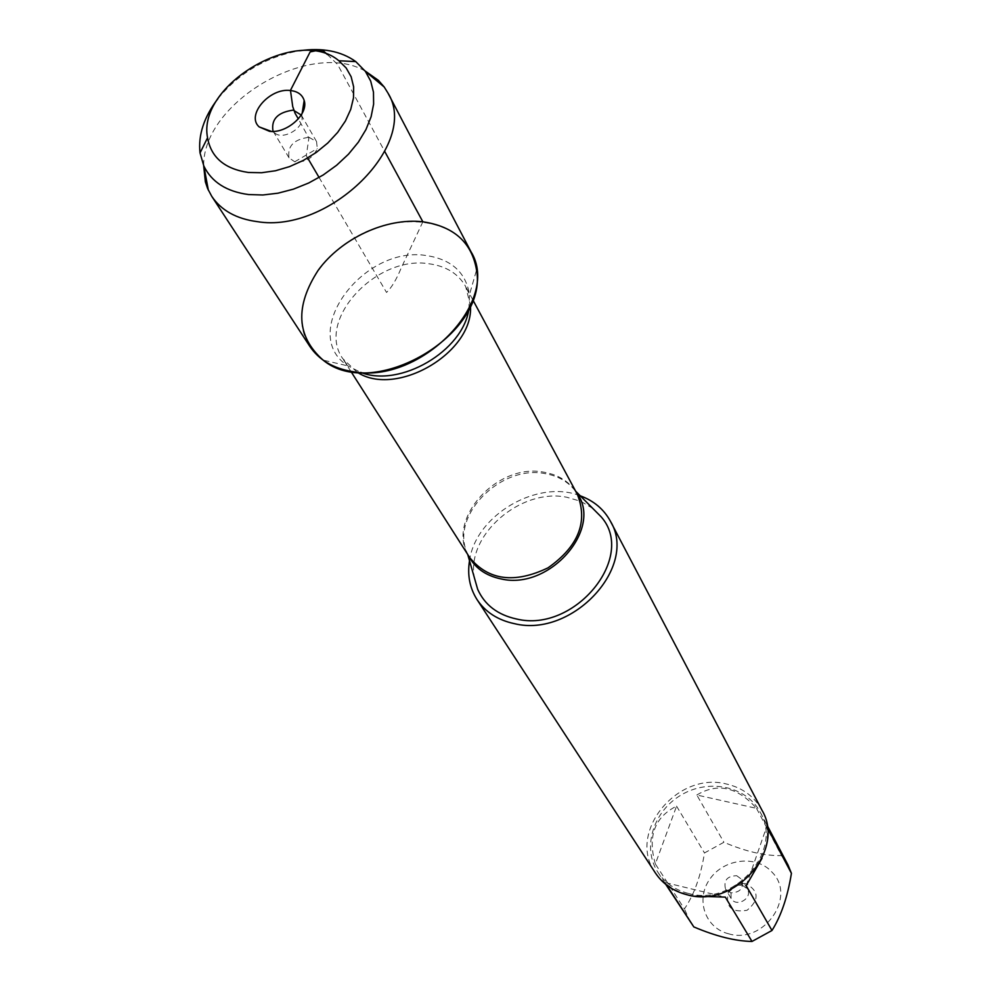 <?xml version="1.0" encoding="UTF-8"?>
<svg xmlns="http://www.w3.org/2000/svg" width="991" height="991" viewBox="0 0 991 991"><rect width="100%" height="100%" fill="white"/><g stroke="black" fill="none" stroke-linecap="round" stroke-linejoin="round"><path stroke-width="0.74" stroke-dasharray="4.96 3.72" d="M592.767 508.395L580.738 501.31L566.741 497.234C520.659 487.758 465.906 535.152 474.392 577.84M469.511 560.72C475.544 515.209 537.531 478.839 580.206 495.785M761.992 810.266C754.424 796.566 742.655 787.833 726.688 784.067C677.237 770.775 626.56 832.824 655.311 872.848M746.285 883.799L743.238 883.402C736.623 883.526 731.643 886.45 728.298 892.16C725.276 906.914 731.531 912.946 747.09 910.258C759.341 900.039 759.069 891.219 746.285 883.799M728.856 933.856C704.799 928.146 695.199 898.924 710.089 878.769C724.371 858.28 757.013 854.824 772.299 872.464C796.851 897.028 763.751 944.398 728.856 933.856M655.348 863.954C647.457 836.454 654.518 817.179 676.568 806.141L655.348 863.954L684.422 908.896C694.109 894.774 700.786 876.118 704.477 852.941L723.901 842.263C745.566 851.517 764.755 855.964 781.478 855.592L788.018 864.982M676.568 806.141L704.477 852.941M696.809 795.005C717.583 782.494 737.49 786.941 756.517 808.346L696.809 795.005L723.901 842.263M756.517 808.346L781.478 855.592M746.173 885.669L766.749 826.568C768.483 835.252 766.91 845.831 762.005 858.305M767.344 827.696L766.749 826.568M690.368 922.262L684.422 908.896M695.459 896.161L689.327 894.885C678.377 892.148 670.263 888.01 664.973 882.486L725.325 897.115M664.973 882.486L666.67 885.099M688.398 893.436C734.306 906.938 783.472 850.761 760.27 812.335C746.756 786.259 709.11 778.331 681.3 794.931C653.23 811.109 641.784 847.838 657.95 872.365C665.048 883.006 675.193 890.029 688.398 893.436M742.148 885.112L747.35 888.915C753.185 898.106 736.276 908.029 731.098 898.453L731.024 890.29L732.386 888.32L737.106 885.297L742.148 885.112M736.697 875.71L741.937 879.525C743.956 888.171 740.203 892.618 730.689 892.841L725.548 889.138C723.418 880.454 727.134 875.982 736.697 875.71M470.973 251.702C453.457 217.772 397.986 211.938 354.493 237.84C310.666 263.16 288.691 314.432 309.762 346.268M365.097 70.968C310.158 39.467 202.982 102.346 203.663 165.658M217.946 98.654C239.326 72.702 266.554 56.722 299.641 50.739M308.969 137.291L316.587 141.663L317.256 148.576C312.846 158.25 305.352 162.648 294.748 161.781L289.038 157.829C287.192 146.173 293.844 139.322 308.969 137.291M301.214 115.03L301.685 116.306C305.612 127.566 282.088 141.366 274.185 132.435L273.305 131.407M422.86 221.798L401.132 268.177C396.227 279.933 391.358 288.022 386.515 292.419L319.09 177.488M307.668 158.003L306.306 155.698L308.87 138.034L298.328 118.908M327.241 54.431L337.584 64.452L384.805 151.586M468.285 555.356L467.455 553.548C449.431 516.323 500.554 464.358 545.199 473.648C557.846 475.853 567.756 481.465 574.941 490.495L576.118 492.093M575.635 491.177L577.431 494.534C570.556 482.419 559.481 474.986 544.208 472.249C496.553 462.178 444.092 521.539 469.771 557.685L467.727 554.477M357.094 372.158L342.75 358.618C315.497 320.489 376.32 254.798 429.227 263.804C446.21 266.158 458.35 273.727 465.659 286.523L470.465 305.649M468.916 309.006L469.486 294.55C465.82 272.488 451.611 259.518 426.861 255.641C363.053 244.604 297.771 333.484 347.891 365.877L360.786 372.43M472.781 299.79L465.659 286.523L469.486 294.55L476.547 270.097M350.851 371.328L342.75 358.618L347.891 365.877L323.103 360.117M657.95 872.365L665.754 884.381M760.27 812.335L766.96 825.008M731.024 890.29L728.298 892.16M740.265 884.876L743.238 883.402M747.35 888.915L741.937 879.525M731.098 898.453L725.548 889.138M294.748 161.781L317.256 148.576M316.587 141.663L300.93 114.485M289.038 157.829L272.959 130.886M301.685 116.306L302.131 113.445M274.185 132.435L271.472 131.431"/><path stroke-width="1.49" d="M474.392 577.84L477.662 589.286C484.723 604.968 497.68 614.878 516.509 618.991C574.669 633.348 636.903 556.892 601.153 516.831L592.767 508.395M580.206 495.785C593.882 500.814 603.965 509.337 610.468 521.34C638.241 566.691 572.439 637.969 514.564 623.698C497.978 620.193 485.466 612.165 477.055 599.617C469.746 588.072 467.232 575.114 469.511 560.72M422.86 221.798C386.23 217.524 341.622 238.212 318.322 270.06C294.761 306.33 296.346 336.345 323.103 360.117C373.396 401.9 488.476 334.401 476.547 270.097C471.84 242.522 453.952 226.419 422.86 221.798L384.805 151.586M477.055 599.617L655.311 872.848C662.694 883.898 673.261 891.194 686.974 894.737C734.789 908.821 786.074 850.315 761.992 810.266L610.468 521.34M762.005 858.305L746.173 885.669L771.977 930.487L751.996 941.45C735.248 941.116 715.849 936.272 693.824 926.919L665.754 884.381M766.96 825.008L788.018 864.982L791.425 873.344C787.61 896.892 781.119 915.944 771.977 930.487M791.425 873.344L767.344 827.696M751.996 941.45L725.325 897.115L695.459 896.161M666.67 885.099L693.824 926.919M203.663 165.658L205.372 181.898L207.627 188.575L211.752 196.329L309.762 346.268C318.978 359.981 333.286 368.441 352.685 371.613C420.395 385.065 501.83 301.153 470.973 251.702L387.915 92.981L384.211 87.01L378.438 80.382L365.097 70.968M211.752 196.329C221.228 210.402 236.354 218.838 257.127 221.625C329.681 233.839 419.924 143.559 387.915 92.981M299.641 50.739C322.434 47.494 341.152 51.111 355.757 61.591L365.394 71.377L370.696 81.113L373.471 92.151L373.619 104.142L371.105 116.74L365.964 129.548L358.346 142.171L348.473 154.2L336.655 165.237L323.239 174.949L308.684 183.001L293.447 189.145L278.013 193.183L262.888 194.992L248.53 194.546C226.617 191.597 211.727 182.133 203.873 166.116L200.033 152.936C198.014 135.073 203.985 116.975 217.946 98.654M273.305 131.407L272.959 130.886C271.15 119.168 277.914 112.243 293.237 110.125L301.214 115.03M269.502 131.32C286.733 133.773 308.845 114.064 304.175 100.512C302.329 94.69 297.734 91.358 290.375 90.515C269.577 87.642 245.743 115.253 259.184 126.91L269.502 131.32M248.444 172.471L261.587 172.731L275.461 170.762L289.533 166.624L303.296 160.443L316.216 152.478L327.81 143.001L337.658 132.398L345.388 121.038L350.727 109.382L353.502 97.836L353.638 86.836L351.148 76.765L346.156 67.97L338.86 60.761C297.882 25.692 196.949 84.904 207.553 137.786C211.083 157.47 224.722 169.027 248.444 172.471M319.09 177.488L307.668 158.003M298.328 118.908L295.083 113.308L292.729 106.607L290.462 90.354L310.133 51.916L318.978 50.107L323.314 50.826L327.241 54.431M576.118 492.093C604.324 527.237 550.302 590.661 501.087 578.93C485.59 575.709 474.664 567.843 468.285 555.356M350.851 371.328L469.771 557.685C488.526 580.453 514.614 583.835 548.06 567.818C578.372 546.437 588.159 522.009 577.431 494.534L472.781 299.79M470.465 305.649C473.995 352.387 396.165 398.035 357.094 372.158M360.786 372.43C400.203 387.927 463.206 350.975 468.916 309.006M467.727 554.477L477.662 589.286M575.635 491.177L601.153 516.831M203.873 166.116L208.345 190.173M365.394 71.377L384.211 87.01M302.131 113.445L304.175 100.512M271.472 131.431L259.184 126.91M207.553 137.786L200.033 152.936M338.86 60.761L355.757 61.591"/></g></svg>
